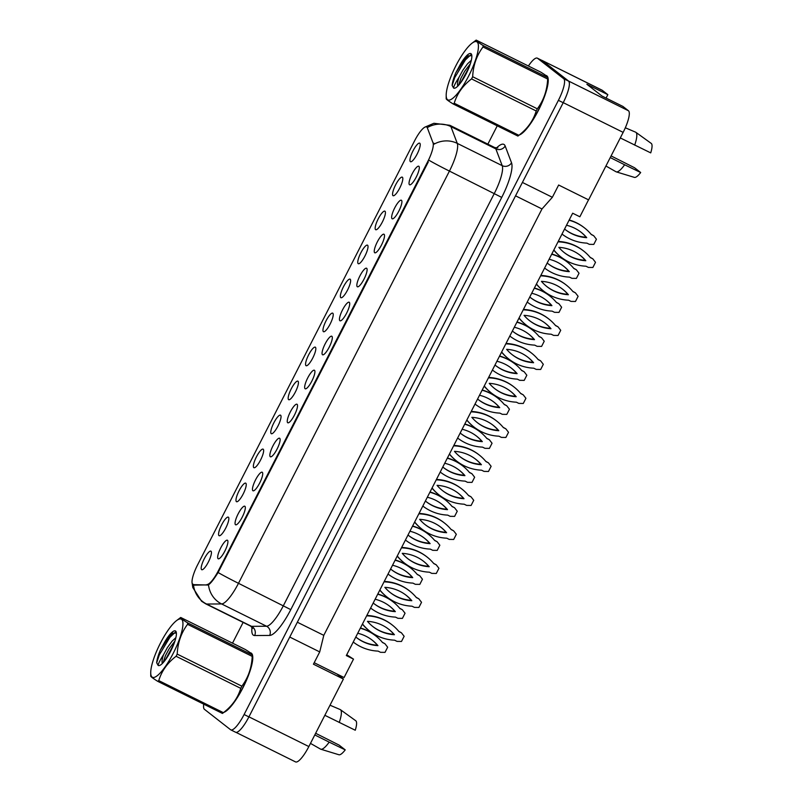 <?xml version="1.0" encoding="UTF-8"?>
<svg xmlns="http://www.w3.org/2000/svg" width="802" height="802" viewBox="0 0 802 802"><rect width="100%" height="100%" fill="white"/><g stroke="black" fill="none" stroke-linecap="round" stroke-linejoin="round"><path stroke-width="1.2" d="M244.901 506.293A10.356 2.556 116.4 0 1 245.091 506.513A10.356 2.556 116.4 0 1 242.485 516.638A10.356 2.556 116.4 0 1 235.999 524.839A10.356 2.556 116.4 0 1 235.477 524.708A10.356 2.556 116.4 0 1 238.134 513.902A10.356 2.556 116.4 0 1 244.901 506.293M262.304 472.298A10.356 2.556 116.4 0 1 262.485 472.508A10.356 2.556 116.4 0 1 259.878 482.644A10.356 2.556 116.4 0 1 253.392 490.844A10.356 2.556 116.4 0 1 252.881 490.704A10.356 2.556 116.4 0 1 255.537 479.897A10.356 2.556 116.4 0 1 262.304 472.298M279.697 438.303A10.356 2.556 116.4 0 1 279.888 438.514A10.356 2.556 116.4 0 1 277.281 448.639A10.356 2.556 116.4 0 1 270.795 456.839A10.356 2.556 116.4 0 1 270.274 456.709A10.356 2.556 116.4 0 1 272.931 445.902A10.356 2.556 116.4 0 1 279.697 438.303M297.091 404.298A10.356 2.556 116.4 0 1 297.281 404.509A10.356 2.556 116.4 0 1 294.675 414.644A10.356 2.556 116.4 0 1 288.189 422.844A10.356 2.556 116.4 0 1 287.677 422.714A10.356 2.556 116.4 0 1 290.334 411.897A10.356 2.556 116.4 0 1 297.091 404.298M314.494 370.303A10.356 2.556 116.4 0 1 314.685 370.514A10.356 2.556 116.4 0 1 312.078 380.639A10.356 2.556 116.4 0 1 305.582 388.85A10.356 2.556 116.4 0 1 305.071 388.709A10.356 2.556 116.4 0 1 307.727 377.902A10.356 2.556 116.4 0 1 314.494 370.303M331.888 336.299A10.356 2.556 116.4 0 1 332.078 336.519A10.356 2.556 116.4 0 1 329.472 346.644A10.356 2.556 116.4 0 1 322.985 354.845A10.356 2.556 116.4 0 1 322.474 354.715A10.356 2.556 116.4 0 1 325.131 343.908A10.356 2.556 116.4 0 1 331.888 336.299M349.291 302.304A10.356 2.556 116.4 0 1 349.471 302.514A10.356 2.556 116.4 0 1 346.875 312.65A10.356 2.556 116.4 0 1 340.379 320.85A10.356 2.556 116.4 0 1 339.868 320.71A10.356 2.556 116.4 0 1 342.524 309.903A10.356 2.556 116.4 0 1 349.291 302.304M366.684 268.309A10.356 2.556 116.4 0 1 366.875 268.52A10.356 2.556 116.4 0 1 364.268 278.645A10.356 2.556 116.4 0 1 357.782 286.845A10.356 2.556 116.4 0 1 357.271 286.715A10.356 2.556 116.4 0 1 359.918 275.908A10.356 2.556 116.4 0 1 366.684 268.309M384.088 234.304A10.356 2.556 116.4 0 1 384.268 234.515A10.356 2.556 116.4 0 1 381.662 244.65A10.356 2.556 116.4 0 1 375.176 252.851A10.356 2.556 116.4 0 1 374.664 252.72A10.356 2.556 116.4 0 1 377.321 241.903A10.356 2.556 116.4 0 1 384.088 234.304M401.481 200.31A10.356 2.556 116.4 0 1 401.672 200.52A10.356 2.556 116.4 0 1 399.065 210.645A10.356 2.556 116.4 0 1 392.579 218.856A10.356 2.556 116.4 0 1 392.068 218.715A10.356 2.556 116.4 0 1 394.714 207.908A10.356 2.556 116.4 0 1 401.481 200.31M418.885 166.305A10.356 2.556 116.4 0 1 419.065 166.525A10.356 2.556 116.4 0 1 416.459 176.651A10.356 2.556 116.4 0 1 409.972 184.851A10.356 2.556 116.4 0 1 409.461 184.721A10.356 2.556 116.4 0 1 412.118 173.914A10.356 2.556 116.4 0 1 418.885 166.305M227.507 540.297A10.356 2.556 116.4 0 1 227.688 540.508A10.356 2.556 116.4 0 1 225.081 550.633A10.356 2.556 116.4 0 1 218.595 558.844A10.356 2.556 116.4 0 1 218.084 558.703A10.356 2.556 116.4 0 1 220.74 547.896A10.356 2.556 116.4 0 1 227.507 540.297M228.42 517.22A10.356 2.556 116.4 0 1 228.61 517.43A10.356 2.556 116.4 0 1 226.004 527.566A10.356 2.556 116.4 0 1 219.517 535.766A10.356 2.556 116.4 0 1 218.996 535.636A10.356 2.556 116.4 0 1 221.653 524.819A10.356 2.556 116.4 0 1 228.42 517.22M245.823 483.225A10.356 2.556 116.4 0 1 246.003 483.436A10.356 2.556 116.4 0 1 243.397 493.561A10.356 2.556 116.4 0 1 236.911 501.771A10.356 2.556 116.4 0 1 236.4 501.631A10.356 2.556 116.4 0 1 239.056 490.824A10.356 2.556 116.4 0 1 245.823 483.225M263.216 449.22A10.356 2.556 116.4 0 1 263.407 449.441A10.356 2.556 116.4 0 1 260.8 459.566A10.356 2.556 116.4 0 1 254.314 467.767A10.356 2.556 116.4 0 1 253.793 467.636A10.356 2.556 116.4 0 1 256.45 456.829A10.356 2.556 116.4 0 1 263.216 449.22M280.61 415.225A10.356 2.556 116.4 0 1 280.8 415.436A10.356 2.556 116.4 0 1 278.194 425.561A10.356 2.556 116.4 0 1 271.708 433.772A10.356 2.556 116.4 0 1 271.196 433.631A10.356 2.556 116.4 0 1 273.853 422.824A10.356 2.556 116.4 0 1 280.61 415.225M298.013 381.221A10.356 2.556 116.4 0 1 298.204 381.441A10.356 2.556 116.4 0 1 295.597 391.566A10.356 2.556 116.4 0 1 289.101 399.767A10.356 2.556 116.4 0 1 288.59 399.637A10.356 2.556 116.4 0 1 291.246 388.83A10.356 2.556 116.4 0 1 298.013 381.221M315.407 347.226A10.356 2.556 116.4 0 1 315.597 347.436A10.356 2.556 116.4 0 1 312.991 357.572A10.356 2.556 116.4 0 1 306.504 365.772A10.356 2.556 116.4 0 1 305.993 365.642A10.356 2.556 116.4 0 1 308.65 354.825A10.356 2.556 116.4 0 1 315.407 347.226M332.81 313.231A10.356 2.556 116.4 0 1 332.99 313.442A10.356 2.556 116.4 0 1 330.384 323.567A10.356 2.556 116.4 0 1 323.898 331.777A10.356 2.556 116.4 0 1 323.386 331.637A10.356 2.556 116.4 0 1 326.043 320.83A10.356 2.556 116.4 0 1 332.81 313.231M350.203 279.226A10.356 2.556 116.4 0 1 350.394 279.447A10.356 2.556 116.4 0 1 347.787 289.572A10.356 2.556 116.4 0 1 341.301 297.773A10.356 2.556 116.4 0 1 340.79 297.642A10.356 2.556 116.4 0 1 343.436 286.835A10.356 2.556 116.4 0 1 350.203 279.226M367.607 245.232A10.356 2.556 116.4 0 1 367.787 245.442A10.356 2.556 116.4 0 1 365.181 255.567A10.356 2.556 116.4 0 1 358.695 263.778A10.356 2.556 116.4 0 1 358.183 263.637A10.356 2.556 116.4 0 1 360.84 252.83A10.356 2.556 116.4 0 1 367.607 245.232M385 211.237A10.356 2.556 116.4 0 1 385.191 211.447A10.356 2.556 116.4 0 1 382.584 221.573A10.356 2.556 116.4 0 1 376.098 229.773A10.356 2.556 116.4 0 1 375.577 229.643A10.356 2.556 116.4 0 1 378.233 218.836A10.356 2.556 116.4 0 1 385 211.237M402.403 177.232A10.356 2.556 116.4 0 1 402.584 177.442A10.356 2.556 116.4 0 1 399.977 187.578A10.356 2.556 116.4 0 1 393.491 195.778A10.356 2.556 116.4 0 1 392.98 195.648A10.356 2.556 116.4 0 1 395.637 184.831A10.356 2.556 116.4 0 1 402.403 177.232M419.797 143.237A10.356 2.556 116.4 0 1 419.987 143.448A10.356 2.556 116.4 0 1 417.381 153.573A10.356 2.556 116.4 0 1 410.895 161.783A10.356 2.556 116.4 0 1 410.373 161.643A10.356 2.556 116.4 0 1 413.03 150.836A10.356 2.556 116.4 0 1 419.797 143.237M211.026 551.215A10.356 2.556 116.4 0 1 211.207 551.435A10.356 2.556 116.4 0 1 208.6 561.56A10.356 2.556 116.4 0 1 202.114 569.761A10.356 2.556 116.4 0 1 201.603 569.631A10.356 2.556 116.4 0 1 204.259 558.824A10.356 2.556 116.4 0 1 211.026 551.215M207.016 584.548A18.636 4.601 116.4 0 0 218.425 570.623L427.747 161.583A18.636 4.601 -63.6 0 0 433.04 142.876L427.326 127.819A18.636 4.601 116.4 0 0 426.614 126.937A18.636 4.601 116.4 0 0 414.634 140.741L197.563 564.929A18.636 4.601 -63.6 0 0 192.781 584.387A18.636 4.601 -63.6 0 0 192.981 584.518A18.636 4.601 -63.6 0 0 193.553 584.638L207.999 585.029M235.999 732.366L295.537 761.9A20.702 5.113 -63.6 0 0 308.85 746.562L343.396 679.053L336.89 673.971L314.194 662.713M346.725 654.753L353.502 659.124L346.314 655.565L572.668 213.212L579.866 216.781L588.528 199.838M606.091 98.075L607.836 94.656L602.292 90.325A20.702 5.113 -63.6 0 0 602.071 90.185L542.152 60.471A20.702 5.113 -63.6 0 0 541.751 60.34M623.144 132.37L563.235 102.646L522.403 182.435L552.357 197.292L558.643 185.021L588.598 199.878L623.144 132.37A20.702 5.113 -63.6 0 0 628.457 110.756L622.903 106.425L601.941 96.019L586.863 84.26L607.836 94.656M563.235 102.646A20.702 5.113 -63.6 0 0 568.538 81.032L542.373 60.601A20.702 5.113 -63.6 0 0 542.152 60.471M203.748 704.166A20.702 5.113 -63.6 0 0 204.41 709.299L230.575 729.72A20.702 5.113 -63.6 0 0 230.796 729.86L235.587 732.236A20.702 5.113 -63.6 0 0 248.901 716.898A20.702 5.113 -63.6 0 0 248.931 716.838L289.763 637.059L319.717 651.916L313.442 664.196L343.396 679.053M552.357 197.292L541.992 208.951L515.546 195.828M541.992 208.951L323.787 635.344L297.352 622.232M323.787 635.344L319.717 651.916M353.502 659.124L344.078 677.54L336.89 673.971M223.918 712.336A33.133 8.18 -63.6 0 0 243.668 686.322A33.133 8.18 -63.6 0 0 252.419 654.863A33.133 8.18 -63.6 0 1 243.668 686.322A33.133 8.18 -63.6 0 1 223.918 712.336M252.299 654.512A33.133 8.18 -63.6 0 0 251.407 653.229A33.133 8.18 -63.6 0 0 251.056 653.008A33.133 8.18 -63.6 0 0 250.344 652.808A33.133 8.18 -63.6 0 1 251.056 653.008A33.133 8.18 -63.6 0 1 251.407 653.229A33.133 8.18 -63.6 0 1 252.299 654.512M519.365 134.967A33.133 8.18 -63.6 0 0 539.124 108.962A33.133 8.18 -63.6 0 0 547.876 77.493A33.133 8.18 -63.6 0 1 539.124 108.962A33.133 8.18 -63.6 0 1 519.365 134.967M547.756 77.142A33.133 8.18 -63.6 0 0 546.864 75.869A33.133 8.18 -63.6 0 0 546.513 75.649A33.133 8.18 -63.6 0 0 545.791 75.438A33.133 8.18 -63.6 0 1 546.513 75.649A33.133 8.18 -63.6 0 1 546.864 75.869A33.133 8.18 -63.6 0 1 547.756 77.142M427.747 161.583L428.298 161.934L218.114 572.528C213.923 579.214 210.725 583.325 208.5 584.858L194.395 585.129L192.781 584.077M230.796 729.86A20.702 5.113 -63.6 0 0 244.109 714.522L248.901 716.898L563.194 102.716A20.702 5.113 -63.6 0 0 568.508 81.092L542.342 60.671A20.702 5.113 -63.6 0 0 542.122 60.531L537.33 58.155A20.702 5.113 -63.6 0 0 528.388 66.005M194.395 585.129L193.472 584.808A24.16 23.228 -90.4 0 0 206.585 604.036A27.609 6.817 116.4 0 1 205.733 603.856L250.665 626.141A27.609 6.817 -63.6 0 0 251.517 626.332L266.525 626.232A27.609 6.817 -63.6 0 0 283.427 605.59L494.363 193.372A27.609 6.817 -63.6 0 0 502.212 165.663L495.837 148.881A27.609 6.817 -63.6 0 0 495.075 147.768A27.609 6.817 -63.6 0 0 494.784 147.578L497.841 147.909M244.109 714.522L558.403 100.33A20.702 5.113 -63.6 0 0 563.716 78.716L537.551 58.285A20.702 5.113 -63.6 0 0 537.33 58.155M497.24 125.824L487.857 144.149M243.126 622.402L232.51 643.154M360.419 627.986A45.894 44.421 -52 0 1 375.186 635.475L375.737 635.906A45.894 44.421 -52 0 1 382.514 642.522L384.94 643.725L387.657 647.224L385.01 652.377L380.539 652.317L378.123 651.114A45.894 44.421 -52 0 1 353.231 642.031M382.303 642.262L384.94 643.725M372.068 640.046A40.381 39.077 -52 0 1 377.391 645.209A40.381 39.077 -52 0 1 356.299 637.42M360.298 628.227A45.894 44.421 -52 0 1 375.737 635.906M357.732 633.249A40.381 39.077 -52 0 1 372.339 640.257A40.381 39.077 -52 0 1 377.932 645.63A40.381 39.077 -52 0 1 356.569 637.64A40.381 39.077 -52 0 1 355.797 637.019M377.391 645.209L377.932 645.63M366.755 615.605L367.266 615.856A45.894 44.421 -52 0 1 392.218 624.979A45.894 44.421 -52 0 1 398.995 631.595L401.421 632.798L404.138 636.297L401.491 641.46L397.02 641.389L394.604 640.186A45.894 44.421 -52 0 1 369.652 631.064L369.1 630.633A45.894 44.421 -52 0 1 362.544 624.287M366.845 615.435A45.894 44.421 -52 0 1 391.667 624.547L392.218 624.979M398.784 631.334L401.421 632.798M388.549 629.119A40.381 39.077 -52 0 1 393.872 634.282A40.381 39.077 -52 0 1 372.78 626.492M369.652 631.064A45.894 44.421 -52 0 1 362.875 624.447L362.364 624.197M367.456 621.339A40.381 39.077 -52 0 1 388.82 629.329A40.381 39.077 -52 0 1 394.414 634.713A40.381 39.077 -52 0 1 373.05 626.713A40.381 39.077 -52 0 1 367.456 621.339M393.872 634.282L394.414 634.713M173.272 653.239A32.441 8.01 -63.6 0 0 176.6 620.568A32.441 8.01 -63.6 0 0 160.39 643.184A32.441 8.01 -63.6 0 0 150.726 672.718A32.441 8.01 -63.6 0 0 173.272 653.239M240.75 688.347L176.089 656.277A37.273 9.203 -63.6 0 0 176.651 655.194A37.273 9.203 -63.6 0 0 177.202 654.101L241.863 686.171C248.209 677.73 251.658 667.805 252.219 656.397A37.273 9.203 -63.6 0 0 252.359 654.983L252.44 658.181A32.441 8.01 -63.6 0 1 242.775 687.715A32.441 8.01 -63.6 0 1 226.575 710.341L222.695 713.249A37.273 9.203 -63.6 0 0 223.417 712.677C232.079 706.041 237.853 697.93 240.75 688.347A37.273 9.203 -63.6 0 0 241.312 687.264A37.273 9.203 -63.6 0 0 241.863 686.171M252.219 656.397L187.558 624.327C181.222 632.768 177.773 642.693 177.202 654.101M187.558 624.327A37.273 9.203 -63.6 0 0 187.698 622.913L252.359 654.983C252.941 654.612 250.615 652.798 245.382 649.54L180.721 617.47C180.149 617.841 182.475 619.655 187.698 622.913M180.721 617.47A37.273 9.203 -63.6 0 0 180.47 617.65L176.6 620.568M175.879 637.64L172.029 641.219L167.387 647.595L163.548 654.693A15.779 3.9 -63.6 0 0 162.415 663.424M174.926 641.059L169.282 648.537L165.483 655.565L163.097 662.713M170.666 651.204A19.288 4.762 -63.6 0 0 176.209 632.046A19.288 4.762 -63.6 0 0 164.931 641.69L160.31 650.262C158.164 655.364 156.951 659.535 156.681 662.773L158.144 665.419A19.288 4.762 -63.6 0 0 159.638 665.459A19.288 4.762 -63.6 0 0 170.666 651.204M176.38 632.989L171.999 633.43L164.931 641.69M158.144 665.419C158.225 663.795 160.019 660.216 163.548 654.693M176.089 656.277C167.438 662.913 161.663 671.023 158.766 680.607A37.273 9.203 -63.6 0 1 157.783 681.359L222.445 713.439A37.273 9.203 -63.6 0 0 222.695 713.249M158.766 680.607L223.417 712.677M157.783 681.359C152.56 678.111 150.245 676.297 150.806 675.916M170.736 651.054L168.921 654.412M175.287 632.207L169.914 637.299L159.307 654.913L156.681 662.773M173.773 644.297L165.162 660.196M172.691 632.958L168.961 636.828L160.31 650.262M324.85 715.304L355.266 730.241A18.977 4.692 -63.6 0 0 355.817 720.798A18.977 4.692 -63.6 0 0 355.777 720.767A18.977 4.692 -63.6 0 0 355.747 720.747M339.226 722.492A22.085 5.454 -63.6 0 0 340.459 709.71A22.085 5.454 -63.6 0 0 340.409 709.68A22.085 5.454 -63.6 0 0 340.148 709.529L330.013 705.209M320.359 748.988A22.085 5.454 -63.6 0 0 320.519 749.098A22.085 5.454 -63.6 0 0 320.8 749.218A22.085 5.454 -63.6 0 0 329.181 742.131L314.795 734.943M320.8 749.218L338.925 754.752A18.977 4.692 -63.6 0 0 345.221 749.88L339.096 745.098L315.647 733.289M345.221 749.88L329.181 742.131M468.729 75.879A32.441 8.01 -63.6 0 0 472.047 43.198A32.441 8.01 -63.6 0 0 455.847 65.824A32.441 8.01 -63.6 0 0 446.183 95.348A32.441 8.01 -63.6 0 0 468.729 75.879M536.207 110.977L471.546 78.907A37.273 9.203 -63.6 0 0 472.107 77.824A37.273 9.203 -63.6 0 0 472.659 76.731L537.32 108.811C543.656 100.36 547.104 90.436 547.676 79.027A37.273 9.203 -63.6 0 0 547.816 77.614L547.896 80.822A32.441 8.01 -63.6 0 1 538.232 110.355A32.441 8.01 -63.6 0 1 522.022 132.972L518.152 135.889A37.273 9.203 -63.6 0 0 518.874 135.317C527.526 128.671 533.31 120.561 536.207 110.977A37.273 9.203 -63.6 0 0 536.769 109.894A37.273 9.203 -63.6 0 0 537.32 108.811M547.676 79.027L483.015 46.957C476.679 55.408 473.22 65.333 472.659 76.731M483.015 46.957A37.273 9.203 -63.6 0 0 483.155 45.544L547.816 77.614C548.398 77.243 546.072 75.428 540.839 72.17L476.177 40.1C475.606 40.481 477.932 42.295 483.155 45.544M476.177 40.1A37.273 9.203 -63.6 0 0 475.927 40.28L472.047 43.198M471.325 60.28L467.486 63.859L462.834 70.235L459.005 77.323A15.779 3.9 -63.6 0 0 457.872 86.065M470.383 63.699L464.739 71.177L460.939 78.205L458.554 85.343M466.112 73.834A19.288 4.762 -63.6 0 0 471.656 54.686A19.288 4.762 -63.6 0 0 460.388 64.33L455.767 72.892C453.621 78.005 452.408 82.175 452.138 85.403L453.601 88.06A19.288 4.762 -63.6 0 0 455.085 88.09A19.288 4.762 -63.6 0 0 466.112 73.834M471.827 55.619L467.446 56.07L460.388 64.33M453.601 88.06C453.671 86.426 455.476 82.857 459.005 77.323M471.546 78.907C462.894 85.543 457.11 93.654 454.213 103.237A37.273 9.203 -63.6 0 1 453.24 103.999L517.902 136.069A37.273 9.203 -63.6 0 0 518.152 135.889M454.213 103.237L518.874 135.317M453.24 103.999C448.017 100.751 445.691 98.937 446.263 98.556M466.193 73.684L464.378 77.042M470.734 54.837L465.371 59.929L454.764 77.553L452.138 85.403M469.23 66.927L460.609 82.837M468.147 55.589L464.418 59.458L455.767 72.892M620.297 137.934L650.723 152.881A18.977 4.692 -63.6 0 0 651.274 143.428A18.977 4.692 -63.6 0 0 651.234 143.408A18.977 4.692 -63.6 0 0 651.194 143.378M634.683 145.132A22.085 5.454 -63.6 0 0 635.906 132.35A22.085 5.454 -63.6 0 0 635.866 132.32A22.085 5.454 -63.6 0 0 635.605 132.17L625.319 127.779M615.806 171.628A22.085 5.454 -63.6 0 0 615.976 171.738A22.085 5.454 -63.6 0 0 616.247 171.859A22.085 5.454 -63.6 0 0 624.628 164.771L610.252 157.573M616.247 171.859L634.382 177.382A18.977 4.692 -63.6 0 0 640.678 172.52L634.542 167.738L611.094 155.919M640.678 172.52L624.628 164.771M377.822 593.991A45.894 44.421 -52 0 1 392.589 601.48L393.13 601.901A45.894 44.421 -52 0 1 399.917 608.528L402.333 609.721L405.05 613.219L402.414 618.382L397.942 618.312L395.516 617.119A45.894 44.421 -52 0 1 370.624 608.036M399.697 608.257L402.333 609.721M389.461 606.041A40.381 39.077 -52 0 1 394.784 611.204A40.381 39.077 -52 0 1 373.692 603.425M377.692 594.232A45.894 44.421 -52 0 1 393.13 601.901M375.125 599.244A40.381 39.077 -52 0 1 389.742 606.262A40.381 39.077 -52 0 1 395.336 611.635A40.381 39.077 -52 0 1 373.963 603.635A40.381 39.077 -52 0 1 373.191 603.024M394.784 611.204L395.336 611.635M395.216 559.986A45.894 44.421 -52 0 1 409.982 567.475L410.534 567.906A45.894 44.421 -52 0 1 417.311 574.523L419.737 575.726L422.453 579.224L419.807 584.377L415.336 584.317L412.92 583.114A45.894 44.421 -52 0 1 388.028 574.042M417.1 574.262L419.737 575.726M406.865 572.047A40.381 39.077 -52 0 1 412.188 577.209A40.381 39.077 -52 0 1 391.095 569.42M395.095 560.227A45.894 44.421 -52 0 1 410.534 567.906M392.529 565.25A40.381 39.077 -52 0 1 407.135 572.257A40.381 39.077 -52 0 1 412.729 577.64A40.381 39.077 -52 0 1 391.366 569.641A40.381 39.077 -52 0 1 390.594 569.019M412.188 577.209L412.729 577.64M412.619 525.992A45.894 44.421 -52 0 1 427.386 533.48L427.927 533.911A45.894 44.421 -52 0 1 434.714 540.528L437.13 541.721L439.847 545.23L437.21 550.383L432.739 550.312L430.313 549.119A45.894 44.421 -52 0 1 405.421 540.037M434.494 540.257L437.13 541.721M424.258 538.052A40.381 39.077 -52 0 1 429.581 543.215A40.381 39.077 -52 0 1 408.489 535.425M412.489 526.232A45.894 44.421 -52 0 1 427.927 533.911M409.922 531.245A40.381 39.077 -52 0 1 424.529 538.262A40.381 39.077 -52 0 1 430.133 543.636A40.381 39.077 -52 0 1 408.759 535.636A40.381 39.077 -52 0 1 407.987 535.024M429.581 543.215L430.133 543.636M430.012 491.987A45.894 44.421 -52 0 1 444.779 499.486L445.331 499.907A45.894 44.421 -52 0 1 452.107 506.523L454.533 507.726L457.25 511.225L454.604 516.388L450.133 516.318L447.716 515.115A45.894 44.421 -52 0 1 422.824 506.042M451.887 506.262L454.533 507.726M441.661 504.047A40.381 39.077 -52 0 1 446.975 509.21A40.381 39.077 -52 0 1 425.892 501.43M429.892 492.238A45.894 44.421 -52 0 1 445.331 499.907M427.326 497.25A40.381 39.077 -52 0 1 441.932 504.257A40.381 39.077 -52 0 1 447.526 509.641A40.381 39.077 -52 0 1 426.163 501.641A40.381 39.077 -52 0 1 425.391 501.019M446.975 509.21L447.526 509.641M384.158 581.6L384.669 581.861A45.894 44.421 -52 0 1 409.611 590.984A45.894 44.421 -52 0 1 416.398 597.6L418.814 598.793L421.531 602.302L418.895 607.455L414.423 607.385L411.997 606.192A45.894 44.421 -52 0 1 387.045 597.069L386.504 596.638A45.894 44.421 -52 0 1 379.937 590.282M384.238 581.43A45.894 44.421 -52 0 1 409.07 590.553L409.611 590.984M416.178 597.33L418.814 598.793M405.942 595.124A40.381 39.077 -52 0 1 411.266 600.287A40.381 39.077 -52 0 1 390.173 592.498M387.045 597.069A45.894 44.421 -52 0 1 380.268 590.452L379.757 590.192M384.85 587.335A40.381 39.077 -52 0 1 406.223 595.335A40.381 39.077 -52 0 1 411.817 600.708A40.381 39.077 -52 0 1 390.444 592.718A40.381 39.077 -52 0 1 384.85 587.335M411.266 600.287L411.817 600.708M401.551 547.606L402.063 547.856A45.894 44.421 -52 0 1 427.015 556.979A45.894 44.421 -52 0 1 433.792 563.595L436.218 564.798L438.935 568.297L436.288 573.46L431.817 573.39L429.401 572.187A45.894 44.421 -52 0 1 404.449 563.064L403.897 562.643A45.894 44.421 -52 0 1 397.341 556.287M401.642 547.435A45.894 44.421 -52 0 1 426.463 556.558L427.015 556.979M433.581 563.335L436.218 564.798M423.346 561.119A40.381 39.077 -52 0 1 428.669 566.282A40.381 39.077 -52 0 1 407.576 558.503M404.449 563.064A45.894 44.421 -52 0 1 397.662 556.448L397.16 556.197M402.253 553.34A40.381 39.077 -52 0 1 423.616 561.34A40.381 39.077 -52 0 1 429.21 566.713A40.381 39.077 -52 0 1 407.847 558.713A40.381 39.077 -52 0 1 402.253 553.34M428.669 566.282L429.21 566.713M418.955 513.611L419.456 513.861A45.894 44.421 -52 0 1 444.408 522.984A45.894 44.421 -52 0 1 451.195 529.601L453.611 530.804L456.328 534.302L453.691 539.455L449.22 539.395L446.794 538.192A45.894 44.421 -52 0 1 421.842 529.069L421.301 528.638A45.894 44.421 -52 0 1 414.734 522.292M419.035 513.44A45.894 44.421 -52 0 1 443.867 522.553L444.408 522.984M450.975 529.34L453.611 530.804M440.739 527.125A40.381 39.077 -52 0 1 446.062 532.287A40.381 39.077 -52 0 1 424.97 524.498M421.842 529.069A45.894 44.421 -52 0 1 415.065 522.453L414.554 522.202M419.647 519.335A40.381 39.077 -52 0 1 441.01 527.335A40.381 39.077 -52 0 1 446.614 532.708A40.381 39.077 -52 0 1 425.24 524.719A40.381 39.077 -52 0 1 419.647 519.335M446.062 532.287L446.614 532.708M447.406 457.992A45.894 44.421 -52 0 1 462.183 465.481L462.724 465.912A45.894 44.421 -52 0 1 469.511 472.528L471.927 473.731L474.644 477.23L472.007 482.383L467.536 482.323L465.11 481.12A45.894 44.421 -52 0 1 440.218 472.047M469.29 472.268L471.927 473.731M459.055 470.052A40.381 39.077 -52 0 1 464.378 475.215A40.381 39.077 -52 0 1 443.285 467.426M447.285 458.233A45.894 44.421 -52 0 1 462.724 465.912M444.719 463.255A40.381 39.077 -52 0 1 459.325 470.263A40.381 39.077 -52 0 1 464.929 475.636A40.381 39.077 -52 0 1 443.556 467.646A40.381 39.077 -52 0 1 442.784 467.025M464.378 475.215L464.929 475.636M464.809 423.997A45.894 44.421 -52 0 1 479.576 431.486L480.127 431.917A45.894 44.421 -52 0 1 486.904 438.534L489.33 439.727L492.047 443.225L489.4 448.388L484.929 448.318L482.513 447.125A45.894 44.421 -52 0 1 457.621 438.042M486.684 438.263L489.33 439.727M476.448 436.047A40.381 39.077 -52 0 1 481.771 441.21A40.381 39.077 -52 0 1 460.679 433.431M464.689 424.238A45.894 44.421 -52 0 1 480.127 431.917M462.112 429.25A40.381 39.077 -52 0 1 476.729 436.268A40.381 39.077 -52 0 1 482.323 441.641A40.381 39.077 -52 0 1 460.96 433.641A40.381 39.077 -52 0 1 460.188 433.03M481.771 441.21L482.323 441.641M482.202 389.993A45.894 44.421 -52 0 1 496.979 397.481L497.521 397.912A45.894 44.421 -52 0 1 504.308 404.529L506.724 405.732L509.44 409.231L506.804 414.383L502.323 414.323L499.907 413.12A45.894 44.421 -52 0 1 475.015 404.048M504.087 404.268L506.724 405.732M493.852 402.053A40.381 39.077 -52 0 1 499.175 407.215A40.381 39.077 -52 0 1 478.082 399.426M482.082 390.233A45.894 44.421 -52 0 1 497.521 397.912M479.516 395.256A40.381 39.077 -52 0 1 494.122 402.263A40.381 39.077 -52 0 1 499.716 407.647A40.381 39.077 -52 0 1 478.353 399.647A40.381 39.077 -52 0 1 477.581 399.025M499.175 407.215L499.716 407.647M436.348 479.606L436.859 479.857A45.894 44.421 -52 0 1 461.812 488.989A45.894 44.421 -52 0 1 468.589 495.606L471.015 496.799L473.731 500.298L471.085 505.46L466.614 505.39L464.198 504.197A45.894 44.421 -52 0 1 439.245 495.065L438.694 494.644A45.894 44.421 -52 0 1 432.138 488.288M436.438 479.436A45.894 44.421 -52 0 1 461.26 488.558L461.812 488.989M468.368 495.335L471.015 496.799M458.142 493.12A40.381 39.077 -52 0 1 463.456 498.283A40.381 39.077 -52 0 1 442.373 490.503M439.245 495.065A45.894 44.421 -52 0 1 432.458 488.448L431.957 488.197M437.05 485.34A40.381 39.077 -52 0 1 458.413 493.34A40.381 39.077 -52 0 1 464.007 498.714A40.381 39.077 -52 0 1 442.644 490.714A40.381 39.077 -52 0 1 437.05 485.34M463.456 498.283L464.007 498.714M453.752 445.611L454.253 445.862A45.894 44.421 -52 0 1 479.205 454.985A45.894 44.421 -52 0 1 485.992 461.601L488.408 462.804L491.125 466.303L488.488 471.466L484.017 471.396L481.591 470.193A45.894 44.421 -52 0 1 456.639 461.07L456.097 460.639A45.894 44.421 -52 0 1 449.531 454.293M453.832 445.441A45.894 44.421 -52 0 1 478.664 454.554L479.205 454.985M485.771 461.34L488.408 462.804M475.536 459.125A40.381 39.077 -52 0 1 480.859 464.288A40.381 39.077 -52 0 1 459.767 456.498M456.639 461.07A45.894 44.421 -52 0 1 449.862 454.453L449.351 454.203M454.443 451.346A40.381 39.077 -52 0 1 475.807 459.335A40.381 39.077 -52 0 1 481.411 464.719A40.381 39.077 -52 0 1 460.037 456.719A40.381 39.077 -52 0 1 454.443 451.346M480.859 464.288L481.411 464.719M471.145 411.606L471.656 411.867A45.894 44.421 -52 0 1 496.608 420.99A45.894 44.421 -52 0 1 503.385 427.606L505.811 428.799L508.528 432.308L505.882 437.461L501.41 437.401L498.994 436.198A45.894 44.421 -52 0 1 474.042 427.075L473.491 426.644A45.894 44.421 -52 0 1 466.934 420.288M471.235 411.436A45.894 44.421 -52 0 1 496.057 420.559L496.608 420.99M503.165 427.336L505.811 428.799M492.929 425.13A40.381 39.077 -52 0 1 498.253 430.293A40.381 39.077 -52 0 1 477.16 422.504M474.042 427.075A45.894 44.421 -52 0 1 467.255 420.459L466.744 420.198M471.847 417.341A40.381 39.077 -52 0 1 493.21 425.341A40.381 39.077 -52 0 1 498.804 430.714A40.381 39.077 -52 0 1 477.441 422.724A40.381 39.077 -52 0 1 471.847 417.341M498.253 430.293L498.804 430.714M499.606 355.998A45.894 44.421 -52 0 1 514.373 363.486L514.924 363.918A45.894 44.421 -52 0 1 521.701 370.534L524.127 371.727L526.834 375.236L524.197 380.389L519.726 380.318L517.31 379.125A45.894 44.421 -52 0 1 492.418 370.043M521.48 370.263L524.127 371.727M511.245 368.058A40.381 39.077 -52 0 1 516.568 373.221A40.381 39.077 -52 0 1 495.476 365.431M499.476 356.238A45.894 44.421 -52 0 1 514.924 363.918M496.909 361.251A40.381 39.077 -52 0 1 511.526 368.268A40.381 39.077 -52 0 1 517.12 373.642A40.381 39.077 -52 0 1 495.756 365.642A40.381 39.077 -52 0 1 494.984 365.03M516.568 373.221L517.12 373.642M516.999 321.993A45.894 44.421 -52 0 1 531.776 329.492L532.317 329.913A45.894 44.421 -52 0 1 539.104 336.529L541.52 337.732L544.237 341.231L541.601 346.394L537.119 346.324L534.703 345.121A45.894 44.421 -52 0 1 509.811 336.048M538.884 336.269L541.52 337.732M528.648 334.053A40.381 39.077 -52 0 1 533.972 339.216A40.381 39.077 -52 0 1 512.879 331.437M516.879 322.244A45.894 44.421 -52 0 1 532.317 329.913M514.313 327.256A40.381 39.077 -52 0 1 528.919 334.264A40.381 39.077 -52 0 1 534.513 339.647A40.381 39.077 -52 0 1 513.15 331.647A40.381 39.077 -52 0 1 512.378 331.025M533.972 339.216L534.513 339.647M534.403 287.998A45.894 44.421 -52 0 1 549.169 295.487L549.721 295.918A45.894 44.421 -52 0 1 556.498 302.534L558.914 303.737L561.631 307.236L558.994 312.389L554.523 312.329L552.107 311.126A45.894 44.421 -52 0 1 527.215 302.053M556.277 302.274L558.914 303.737M546.042 300.058A40.381 39.077 -52 0 1 551.365 305.221A40.381 39.077 -52 0 1 530.272 297.432M534.272 288.239A45.894 44.421 -52 0 1 549.721 295.918M531.706 293.261A40.381 39.077 -52 0 1 546.322 300.269A40.381 39.077 -52 0 1 551.916 305.642A40.381 39.077 -52 0 1 530.553 297.652A40.381 39.077 -52 0 1 529.781 297.031M551.365 305.221L551.916 305.642M551.796 254.003A45.894 44.421 -52 0 1 566.563 261.492L567.114 261.923A45.894 44.421 -52 0 1 573.901 268.54L576.317 269.733L579.034 273.231L576.397 278.394L571.916 278.324L569.5 277.131A45.894 44.421 -52 0 1 544.608 268.048M573.681 268.269L576.317 269.733M563.445 266.053A40.381 39.077 -52 0 1 568.768 271.216A40.381 39.077 -52 0 1 547.676 263.437M551.676 254.244A45.894 44.421 -52 0 1 567.114 261.923M549.109 259.257A40.381 39.077 -52 0 1 563.716 266.274A40.381 39.077 -52 0 1 569.31 271.647A40.381 39.077 -52 0 1 547.946 263.647A40.381 39.077 -52 0 1 547.175 263.036M568.768 271.216L569.31 271.647M569.199 219.999A45.894 44.421 -52 0 1 583.966 227.487L584.518 227.918A45.894 44.421 -52 0 1 591.295 234.535L593.711 235.738L596.427 239.237L593.791 244.399L589.32 244.329L586.894 243.126A45.894 44.421 -52 0 1 562.012 234.054M591.074 234.274L593.711 235.738M580.838 232.059A40.381 39.077 -52 0 1 586.162 237.222A40.381 39.077 -52 0 1 565.069 229.432M569.069 220.239A45.894 44.421 -52 0 1 584.518 227.918M566.503 225.262A40.381 39.077 -52 0 1 581.119 232.269A40.381 39.077 -52 0 1 586.713 237.653A40.381 39.077 -52 0 1 565.34 229.653A40.381 39.077 -52 0 1 564.578 229.031M586.162 237.222L586.713 237.653M488.538 377.612L489.05 377.862A45.894 44.421 -52 0 1 514.002 386.985A45.894 44.421 -52 0 1 520.789 393.602L523.205 394.805L525.922 398.303L523.285 403.466L518.804 403.396L516.388 402.193A45.894 44.421 -52 0 1 491.436 393.07L490.894 392.649A45.894 44.421 -52 0 1 484.328 386.293M488.629 377.441A45.894 44.421 -52 0 1 513.46 386.564L514.002 386.985M520.568 393.341L523.205 394.805M510.333 391.125A40.381 39.077 -52 0 1 515.656 396.288A40.381 39.077 -52 0 1 494.563 388.509M491.436 393.07A45.894 44.421 -52 0 1 484.659 386.454L484.147 386.203M489.24 383.346A40.381 39.077 -52 0 1 510.603 391.346A40.381 39.077 -52 0 1 516.207 396.719A40.381 39.077 -52 0 1 494.834 388.719A40.381 39.077 -52 0 1 489.24 383.346M515.656 396.288L516.207 396.719M505.942 343.617L506.453 343.868A45.894 44.421 -52 0 1 531.405 352.99A45.894 44.421 -52 0 1 538.182 359.607L540.608 360.81L543.315 364.308L540.678 369.461L536.207 369.401L533.791 368.198A45.894 44.421 -52 0 1 508.839 359.075L508.288 358.644A45.894 44.421 -52 0 1 501.721 352.299M506.032 343.446A45.894 44.421 -52 0 1 530.854 352.559L531.405 352.99M537.962 359.346L540.608 360.81M527.726 357.131A40.381 39.077 -52 0 1 533.049 362.293A40.381 39.077 -52 0 1 511.957 354.504M508.839 359.075A45.894 44.421 -52 0 1 502.052 352.459L501.541 352.208M506.633 349.341A40.381 39.077 -52 0 1 528.007 357.341A40.381 39.077 -52 0 1 533.601 362.715A40.381 39.077 -52 0 1 512.237 354.725A40.381 39.077 -52 0 1 506.633 349.341M533.049 362.293L533.601 362.715M523.335 309.612L523.846 309.863A45.894 44.421 -52 0 1 548.799 318.995A45.894 44.421 -52 0 1 555.586 325.612L558.002 326.805L560.718 330.304L558.082 335.467L553.601 335.396L551.185 334.203A45.894 44.421 -52 0 1 526.232 325.081L525.691 324.65A45.894 44.421 -52 0 1 519.125 318.294M523.425 309.442A45.894 44.421 -52 0 1 548.257 318.564L548.799 318.995M555.365 325.341L558.002 326.805M545.129 323.136A40.381 39.077 -52 0 1 550.453 328.289A40.381 39.077 -52 0 1 529.36 320.509M526.232 325.081A45.894 44.421 -52 0 1 519.455 318.454L518.944 318.204M524.037 315.346A40.381 39.077 -52 0 1 545.4 323.346A40.381 39.077 -52 0 1 550.994 328.72A40.381 39.077 -52 0 1 529.631 320.72A40.381 39.077 -52 0 1 524.037 315.346M550.453 328.289L550.994 328.72M540.738 275.617L541.25 275.868A45.894 44.421 -52 0 1 566.202 284.991A45.894 44.421 -52 0 1 572.979 291.607L575.395 292.81L578.112 296.309L575.475 301.472L571.004 301.402L568.588 300.199A45.894 44.421 -52 0 1 543.636 291.076L543.084 290.645A45.894 44.421 -52 0 1 536.518 284.299M540.829 275.447A45.894 44.421 -52 0 1 565.651 284.56L566.202 284.991M572.758 291.347L575.395 292.81M562.523 289.131A40.381 39.077 -52 0 1 567.846 294.294A40.381 39.077 -52 0 1 546.753 286.504M543.636 291.076A45.894 44.421 -52 0 1 536.849 284.459L536.337 284.209M541.43 281.352A40.381 39.077 -52 0 1 562.803 289.342A40.381 39.077 -52 0 1 568.397 294.725A40.381 39.077 -52 0 1 547.034 286.725A40.381 39.077 -52 0 1 541.43 281.352M567.846 294.294L568.397 294.725M558.132 241.613L558.643 241.873A45.894 44.421 -52 0 1 583.595 250.996A45.894 44.421 -52 0 1 590.382 257.612L592.798 258.805L595.515 262.314L592.878 267.467L588.397 267.407L585.981 266.204A45.894 44.421 -52 0 1 561.029 257.081L560.478 256.65A45.894 44.421 -52 0 1 553.921 250.294M558.222 241.442A45.894 44.421 -52 0 1 583.044 250.565L583.595 250.996M590.162 257.342L592.798 258.805M579.926 255.136A40.381 39.077 -52 0 1 585.249 260.299A40.381 39.077 -52 0 1 564.157 252.51M561.029 257.081A45.894 44.421 -52 0 1 554.252 250.465L553.741 250.204M558.834 247.347A40.381 39.077 -52 0 1 580.197 255.347A40.381 39.077 -52 0 1 585.791 260.72A40.381 39.077 -52 0 1 564.428 252.73A40.381 39.077 -52 0 1 558.834 247.347M585.249 260.299L585.791 260.72M193.553 584.638L194.545 585.129M602.292 90.325L542.373 60.601M628.457 110.756L568.538 81.032M308.85 746.562L248.931 716.838M218.425 570.623L219.016 570.914M433.04 142.876L434.804 143.758M496.428 148.049A34.506 8.521 116.4 0 1 504.207 144.601A34.506 8.521 116.4 0 1 505.16 145.994L511.526 162.776A34.506 8.521 116.4 0 1 501.731 197.412L290.785 609.63A34.506 8.521 116.4 0 1 269.662 635.435L254.655 635.535A34.506 8.521 116.4 0 1 252.039 627.164M429.05 160.31A24.16 1.183 27.1 0 0 449.431 171.087L238.485 583.305A27.609 6.817 116.4 0 1 221.583 603.936L206.585 604.036L251.517 626.332A6.897 6.637 89.6 0 1 254.655 635.535M425.17 127.017L433.912 123.287L449.852 125.292A27.609 6.817 116.4 0 1 450.143 125.473A27.609 6.817 116.4 0 1 450.904 126.596L457.27 143.378A27.609 6.817 116.4 0 1 449.431 171.087L501.731 197.412M290.785 609.63L238.485 583.305A24.16 1.183 -152.9 0 1 218.114 572.528M433.992 144.2A24.16 22.817 -20.8 0 1 457.27 143.378L502.212 165.663A6.897 6.516 159.2 0 0 511.526 162.776M269.662 635.435A6.897 6.637 89.6 0 0 266.525 626.232L221.583 603.936A24.16 23.228 -90.4 0 1 208.5 584.858M427.506 127.488A24.16 22.817 -20.8 0 1 450.904 126.596L495.837 148.881A6.897 6.516 159.2 0 0 505.16 145.994M537.551 58.285L542.342 60.671M558.403 100.33L563.194 102.716M563.716 78.716L568.508 81.092M192.981 584.518L194.194 585.119M426.614 126.937L427.606 127.428M192.179 583.375L192.801 587.545L201.563 601.229L205.733 603.856M449.852 125.292L494.784 147.578M252.78 628.377L250.665 626.141M150.726 672.718L150.746 676.076M310.474 743.384L320.519 749.098M355.777 720.767L340.409 709.68M446.183 95.348L446.203 98.716M605.931 166.014L615.976 171.738M651.234 143.408L635.866 132.32"/></g></svg>
